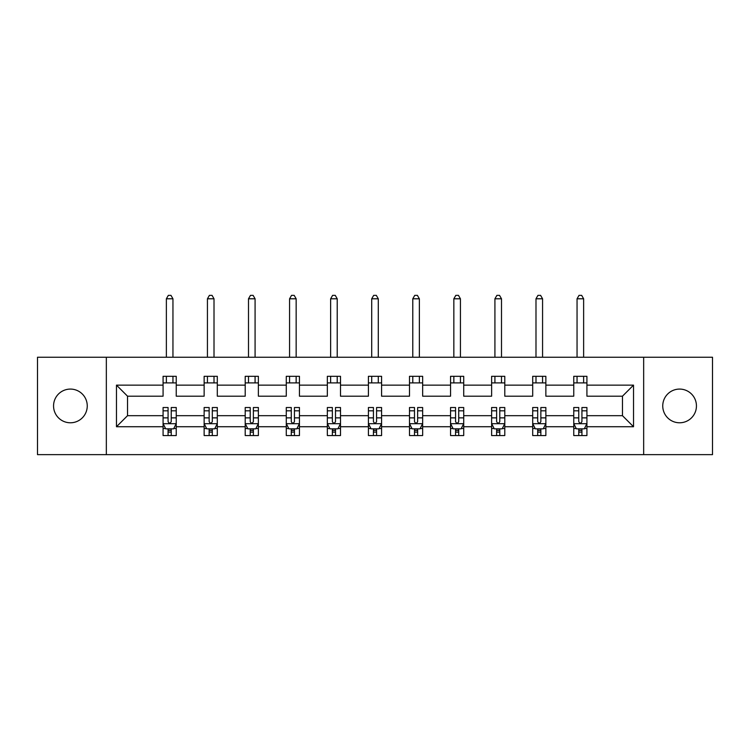 <?xml version="1.0" encoding="UTF-8"?>
<svg xmlns="http://www.w3.org/2000/svg" width="750" height="750" viewBox="0 0 750 750"><rect width="100%" height="100%" fill="white"/><g stroke="black" fill="none" stroke-linecap="round" stroke-linejoin="round"><path stroke-width="1.12" d="M679.594 389.081A16.847 16.847 0 0 0 662.747 405.938A16.847 16.847 0 0 0 679.594 422.784A16.847 16.847 0 0 0 696.441 405.938A16.847 16.847 0 0 0 679.594 389.081M70.406 389.081A16.847 16.847 0 0 0 53.559 405.938A16.847 16.847 0 0 0 70.406 422.784A16.847 16.847 0 0 0 87.253 405.938A16.847 16.847 0 0 0 70.406 389.081M643.659 357.234L37.5 357.234L37.5 454.641L712.5 454.641L712.5 357.234L643.659 357.234L643.659 454.641M586.922 426.731L586.922 415.678L622.463 415.678L633.525 426.731L586.922 426.731L586.922 435.553L581.925 435.553L581.925 428.841M106.341 454.641L106.341 357.234M573.759 426.731L545.859 426.731L545.859 415.678L573.759 415.678L573.759 435.553L586.922 435.553L586.922 428.522L584.447 428.522M545.859 426.731L545.859 435.553L540.853 435.553L540.853 428.841M532.697 426.731L504.788 426.731L504.788 415.678L532.697 415.678L532.697 435.553L545.859 435.553L545.859 428.522L543.384 428.522M504.788 426.731L504.788 435.553L499.781 435.553L499.781 428.841M491.625 426.731L463.716 426.731L463.716 415.678L491.625 415.678L491.625 435.553L504.788 435.553L504.788 428.522L502.312 428.522M463.716 426.731L463.716 435.553L458.719 435.553L458.719 428.841M450.553 426.731L422.653 426.731L422.653 415.678L450.553 415.678L450.553 435.553L463.716 435.553L463.716 428.522L461.241 428.522M422.653 426.731L422.653 435.553L417.647 435.553L417.647 428.841M409.491 426.731L381.581 426.731L381.581 415.678L409.491 415.678L409.491 435.553L422.653 435.553L422.653 428.522L420.178 428.522M381.581 426.731L381.581 435.553L376.575 435.553L376.575 428.841M368.419 426.731L340.509 426.731L340.509 415.678L368.419 415.678L368.419 435.553L381.581 435.553L381.581 428.522L379.106 428.522M340.509 426.731L340.509 435.553L335.512 435.553L335.512 428.841M327.347 426.731L299.447 426.731L299.447 415.678L327.347 415.678L327.347 435.553L340.509 435.553L340.509 428.522L338.034 428.522M299.447 426.731L299.447 435.553L294.441 435.553L294.441 428.841M286.284 426.731L258.375 426.731L258.375 415.678L286.284 415.678L286.284 435.553L299.447 435.553L299.447 428.522L296.972 428.522M258.375 426.731L258.375 435.553L253.378 435.553L253.378 428.841M245.213 426.731L217.303 426.731L217.303 415.678L245.213 415.678L245.213 435.553L258.375 435.553L258.375 428.522L255.9 428.522M217.303 426.731L217.303 435.553L212.306 435.553L212.306 428.841M204.141 426.731L176.241 426.731L176.241 415.678L204.141 415.678L204.141 435.553L217.303 435.553L217.303 428.522L214.828 428.522M176.241 426.731L176.241 435.553L171.234 435.553L171.234 428.841M163.078 426.731L116.475 426.731L116.475 385.134L163.078 385.134L163.078 396.197L127.537 396.197L127.537 415.678L163.078 415.678L163.078 435.553L176.241 435.553L176.241 428.522L173.766 428.522M176.241 385.134L204.141 385.134L204.141 396.197L176.241 396.197L176.241 376.312L163.078 376.312L163.078 385.134M217.303 385.134L245.213 385.134L245.213 396.197L217.303 396.197L217.303 376.312L204.141 376.312L204.141 385.134M258.375 385.134L286.284 385.134L286.284 396.197L258.375 396.197L258.375 376.312L245.213 376.312L245.213 385.134M299.447 385.134L327.347 385.134L327.347 396.197L299.447 396.197L299.447 376.312L286.284 376.312L286.284 385.134M340.509 385.134L368.419 385.134L368.419 396.197L340.509 396.197L340.509 376.312L327.347 376.312L327.347 385.134M381.581 385.134L409.491 385.134L409.491 396.197L381.581 396.197L381.581 376.312L368.419 376.312L368.419 385.134M422.653 385.134L450.553 385.134L450.553 396.197L422.653 396.197L422.653 376.312L409.491 376.312L409.491 385.134M463.716 385.134L491.625 385.134L491.625 396.197L463.716 396.197L463.716 376.312L450.553 376.312L450.553 385.134M504.788 385.134L532.697 385.134L532.697 396.197L504.788 396.197L504.788 376.312L491.625 376.312L491.625 385.134M545.859 385.134L573.759 385.134L573.759 396.197L545.859 396.197L545.859 376.312L532.697 376.312L532.697 385.134M622.463 415.678L622.463 396.197L586.922 396.197L586.922 376.312L573.759 376.312L573.759 385.134M586.922 385.134L633.525 385.134L633.525 426.731M116.475 385.134L127.537 396.197M573.759 382.894L586.922 382.894M532.697 382.894L545.859 382.894M491.625 382.894L504.788 382.894M450.553 382.894L463.716 382.894M409.491 382.894L422.653 382.894M368.419 382.894L381.581 382.894M327.347 382.894L340.509 382.894M286.284 382.894L299.447 382.894M245.213 382.894L258.375 382.894M204.141 382.894L217.303 382.894M163.078 382.894L176.241 382.894M168.075 428.972L171.234 428.972M209.147 428.972L212.306 428.972M250.219 428.972L253.378 428.972M291.281 428.972L294.441 428.972M332.353 428.972L335.512 428.972M373.425 428.972L376.575 428.972M414.488 428.972L417.647 428.972M455.559 428.972L458.719 428.972M496.622 428.972L499.781 428.972M537.694 428.972L540.853 428.972M578.766 428.972L581.925 428.972M127.537 415.678L116.475 426.731M633.525 385.134L622.463 396.197M168.075 432.131L171.234 432.131M176.241 410.812L176.241 407.512L171.234 407.512L171.234 410.812L176.241 410.812L176.241 415.678M163.078 415.678L163.078 407.512L168.075 407.512L168.075 421.594C169.125 423.628 170.184 423.628 171.234 421.594L171.234 410.812M165.553 428.522L163.078 428.522L163.078 435.553L168.075 435.553L168.075 428.841M163.078 423.572L165.712 428.841L173.606 428.841L176.241 423.572M172.95 382.894L172.95 376.312M172.95 357.234L172.95 298.791L166.369 298.791L166.369 357.234M166.369 382.894L166.369 376.312M166.369 298.791L168.338 295.359L170.972 295.359L172.95 298.791M209.147 432.131L212.306 432.131M217.303 410.812L217.303 407.512L212.306 407.512L212.306 410.812L217.303 410.812L217.303 415.678M204.141 415.678L204.141 407.512L209.147 407.512L209.147 421.594C210.197 423.628 211.247 423.628 212.306 421.594L212.306 410.812M206.616 428.522L204.141 428.522L204.141 435.553L209.147 435.553L209.147 428.841M204.141 423.572L206.775 428.841L214.678 428.841L217.303 423.572M214.012 382.894L214.012 376.312M214.012 357.234L214.012 298.791L207.431 298.791L207.431 357.234M207.431 382.894L207.431 376.312M207.431 298.791L209.409 295.359L212.044 295.359L214.012 298.791M250.219 432.131L253.378 432.131M258.375 410.812L258.375 407.512L253.378 407.512L253.378 410.812L258.375 410.812L258.375 415.678M245.213 415.678L245.213 407.512L250.219 407.512L250.219 421.594C251.269 423.628 252.319 423.628 253.378 421.594L253.378 410.812M247.688 428.522L245.213 428.522L245.213 435.553L250.219 435.553L250.219 428.841M245.213 423.572L247.847 428.841L255.741 428.841L258.375 423.572M255.084 382.894L255.084 376.312M255.084 357.234L255.084 298.791L248.503 298.791L248.503 357.234M248.503 382.894L248.503 376.312M248.503 298.791L250.481 295.359L253.106 295.359L255.084 298.791M291.281 432.131L294.441 432.131M299.447 410.812L299.447 407.512L294.441 407.512L294.441 410.812L299.447 410.812L299.447 415.678M286.284 415.678L286.284 407.512L291.281 407.512L291.281 421.594C292.331 423.628 293.391 423.628 294.441 421.594L294.441 410.812M288.759 428.522L286.284 428.522L286.284 435.553L291.281 435.553L291.281 428.841M286.284 423.572L288.909 428.841L296.812 428.841L299.447 423.572M296.156 382.894L296.156 376.312M296.156 357.234L296.156 298.791L289.575 298.791L289.575 357.234M289.575 382.894L289.575 376.312M289.575 298.791L291.544 295.359L294.178 295.359L296.156 298.791M332.353 432.131L335.512 432.131M340.509 410.812L340.509 407.512L335.512 407.512L335.512 410.812L340.509 410.812L340.509 415.678M327.347 415.678L327.347 407.512L332.353 407.512L332.353 421.594C333.403 423.628 334.453 423.628 335.512 421.594L335.512 410.812M329.822 428.522L327.347 428.522L327.347 435.553L332.353 435.553L332.353 428.841M327.347 423.572L329.981 428.841L337.884 428.841L340.509 423.572M337.219 382.894L337.219 376.312M337.219 357.234L337.219 298.791L330.637 298.791L330.637 357.234M330.637 382.894L330.637 376.312M330.637 298.791L332.616 295.359L335.25 295.359L337.219 298.791M373.425 432.131L376.575 432.131M381.581 410.812L381.581 407.512L376.575 407.512L376.575 410.812L381.581 410.812L381.581 415.678M368.419 415.678L368.419 407.512L373.425 407.512L373.425 421.594C374.475 423.628 375.525 423.628 376.575 421.594L376.575 410.812M370.894 428.522L368.419 428.522L368.419 435.553L373.425 435.553L373.425 428.841M368.419 423.572L371.053 428.841L378.947 428.841L381.581 423.572M378.291 382.894L378.291 376.312M378.291 357.234L378.291 298.791L371.709 298.791L371.709 357.234M371.709 382.894L371.709 376.312M371.709 298.791L373.688 295.359L376.312 295.359L378.291 298.791M414.488 432.131L417.647 432.131M422.653 410.812L422.653 407.512L417.647 407.512L417.647 410.812L422.653 410.812L422.653 415.678M409.491 415.678L409.491 407.512L414.488 407.512L414.488 421.594C415.538 423.628 416.597 423.628 417.647 421.594L417.647 410.812M411.966 428.522L409.491 428.522L409.491 435.553L414.488 435.553L414.488 428.841M409.491 423.572L412.116 428.841L420.019 428.841L422.653 423.572M419.363 382.894L419.363 376.312M419.363 357.234L419.363 298.791L412.781 298.791L412.781 357.234M412.781 382.894L412.781 376.312M412.781 298.791L414.75 295.359L417.384 295.359L419.363 298.791M455.559 432.131L458.719 432.131M463.716 410.812L463.716 407.512L458.719 407.512L458.719 410.812L463.716 410.812L463.716 415.678M450.553 415.678L450.553 407.512L455.559 407.512L455.559 421.594C456.609 423.628 457.659 423.628 458.719 421.594L458.719 410.812M453.028 428.522L450.553 428.522L450.553 435.553L455.559 435.553L455.559 428.841M450.553 423.572L453.188 428.841L461.091 428.841L463.716 423.572M460.425 382.894L460.425 376.312M460.425 357.234L460.425 298.791L453.844 298.791L453.844 357.234M453.844 382.894L453.844 376.312M453.844 298.791L455.822 295.359L458.456 295.359L460.425 298.791M496.622 432.131L499.781 432.131M504.788 410.812L504.788 407.512L499.781 407.512L499.781 410.812L504.788 410.812L504.788 415.678M491.625 415.678L491.625 407.512L496.622 407.512L496.622 421.594C497.681 423.628 498.731 423.628 499.781 421.594L499.781 410.812M494.1 428.522L491.625 428.522L491.625 435.553L496.622 435.553L496.622 428.841M491.625 423.572L494.259 428.841L502.153 428.841L504.788 423.572M501.497 382.894L501.497 376.312M501.497 357.234L501.497 298.791L494.916 298.791L494.916 357.234M494.916 382.894L494.916 376.312M494.916 298.791L496.894 295.359L499.519 295.359L501.497 298.791M537.694 432.131L540.853 432.131M545.859 410.812L545.859 407.512L540.853 407.512L540.853 410.812L545.859 410.812L545.859 415.678M532.697 415.678L532.697 407.512L537.694 407.512L537.694 421.594C538.744 423.628 539.803 423.628 540.853 421.594L540.853 410.812M535.172 428.522L532.697 428.522L532.697 435.553L537.694 435.553L537.694 428.841M532.697 423.572L535.322 428.841L543.225 428.841L545.859 423.572M542.569 382.894L542.569 376.312M542.569 357.234L542.569 298.791L535.988 298.791L535.988 357.234M535.988 382.894L535.988 376.312M535.988 298.791L537.956 295.359L540.591 295.359L542.569 298.791M578.766 432.131L581.925 432.131M586.922 410.812L586.922 407.512L581.925 407.512L581.925 410.812L586.922 410.812L586.922 415.678M573.759 415.678L573.759 407.512L578.766 407.512L578.766 421.594C579.816 423.628 580.866 423.628 581.925 421.594L581.925 410.812M576.234 428.522L573.759 428.522L573.759 435.553L578.766 435.553L578.766 428.841M573.759 423.572L576.394 428.841L584.288 428.841L586.922 423.572M583.631 382.894L583.631 376.312M583.631 357.234L583.631 298.791L577.05 298.791L577.05 357.234M577.05 382.894L577.05 376.312M577.05 298.791L579.028 295.359L581.663 295.359L583.631 298.791M163.144 423.703L176.175 423.703M163.078 410.812L168.075 410.812M171.234 417.872L176.241 417.872M163.078 417.872L168.075 417.872M168.075 430.453L171.234 430.453M204.206 423.703L217.238 423.703M204.141 410.812L209.147 410.812M212.306 417.872L217.303 417.872M204.141 417.872L209.147 417.872M209.147 430.453L212.306 430.453M245.278 423.703L258.309 423.703M245.213 410.812L250.219 410.812M253.378 417.872L258.375 417.872M245.213 417.872L250.219 417.872M250.219 430.453L253.378 430.453M286.35 423.703L299.381 423.703M286.284 410.812L291.281 410.812M294.441 417.872L299.447 417.872M286.284 417.872L291.281 417.872M291.281 430.453L294.441 430.453M327.413 423.703L340.444 423.703M327.347 410.812L332.353 410.812M335.512 417.872L340.509 417.872M327.347 417.872L332.353 417.872M332.353 430.453L335.512 430.453M368.484 423.703L381.516 423.703M368.419 410.812L373.425 410.812M376.575 417.872L381.581 417.872M368.419 417.872L373.425 417.872M373.425 430.453L376.575 430.453M409.556 423.703L422.587 423.703M409.491 410.812L414.488 410.812M417.647 417.872L422.653 417.872M409.491 417.872L414.488 417.872M414.488 430.453L417.647 430.453M450.619 423.703L463.65 423.703M450.553 410.812L455.559 410.812M458.719 417.872L463.716 417.872M450.553 417.872L455.559 417.872M455.559 430.453L458.719 430.453M491.691 423.703L504.722 423.703M491.625 410.812L496.622 410.812M499.781 417.872L504.788 417.872M491.625 417.872L496.622 417.872M496.622 430.453L499.781 430.453M532.762 423.703L545.794 423.703M532.697 410.812L537.694 410.812M540.853 417.872L545.859 417.872M532.697 417.872L537.694 417.872M537.694 430.453L540.853 430.453M573.825 423.703L586.856 423.703M573.759 410.812L578.766 410.812M581.925 417.872L586.922 417.872M573.759 417.872L578.766 417.872M578.766 430.453L581.925 430.453"/></g></svg>
